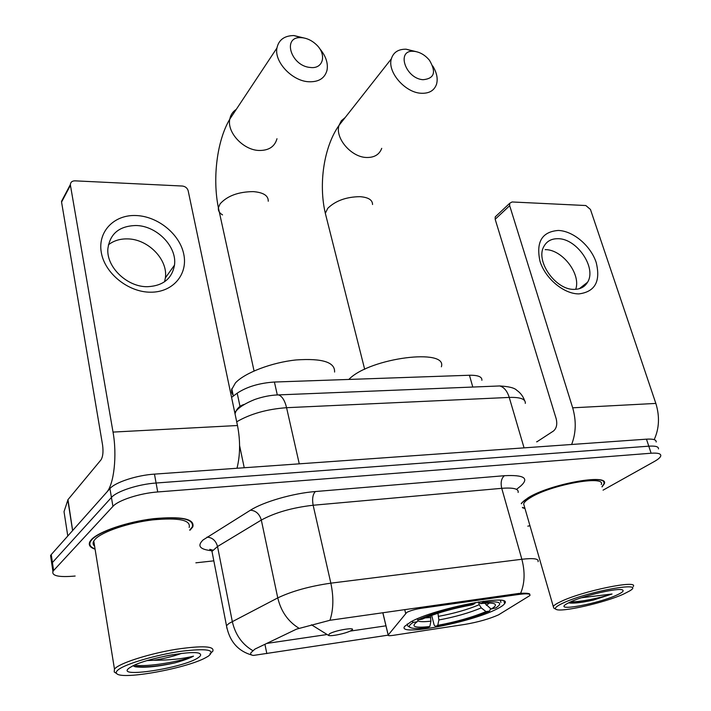<?xml version="1.0" encoding="UTF-8"?>
<svg xmlns="http://www.w3.org/2000/svg" width="711" height="711" viewBox="0 0 711 711"><rect width="100%" height="100%" fill="white"/><g stroke="black" fill="none" stroke-linecap="round" stroke-linejoin="round"><path stroke-width="1.07" d="M518.879 594.432C526.993 593.365 530.673 593.729 529.917 595.542L498.5 614.873C489.177 618.979 477.97 622.161 464.861 624.409L392.899 635.394C389.432 635.883 387.859 635.767 388.17 635.047L406.816 612.375C410.416 610.633 415.046 609.3 420.708 608.367L518.879 594.432L518.612 593.472L520.63 593.285C525.873 593.081 528.895 593.312 529.704 593.969M496.554 609.158C500.971 606.981 503.664 605.123 504.632 603.577C513.884 593.081 435.096 608.154 410.967 621.787L404.657 626.373C396.462 636.772 470.522 622.632 496.554 609.158M231.573 397.387L237.198 393.183C246.877 386.766 259.284 383.051 274.419 382.029L469.447 375.248C478.05 375.115 482.191 376.803 481.889 380.305M602.039 486.937L604.332 483.729C609.336 473.188 549.71 484.04 528.042 497.833L521.261 503.352M190.121 530.122L192.823 526.869C194.85 518.852 181.758 516.124 153.558 518.683C127.456 521.776 98.856 531.464 91.479 539.542L90.004 541.471C88.173 544.875 89.87 547.443 95.087 549.185M388.108 635.154L253.489 655.426C251.036 655.178 250.183 654.28 250.921 652.742L254.92 649.099L296.576 629.111L329.957 620.276L518.612 593.472M656.173 442.002C656.431 439.718 653.196 438.767 646.468 439.167L154.465 474.121C136.743 475.232 115.12 482.307 109.938 488.608L51.245 554.589L52.427 562.543L51.743 563.459L52.179 566.427L51.743 563.459L52.427 562.543L111.431 497.478L52.427 562.543L53.618 570.533L52.925 571.44C51.681 575.937 59.093 577.465 75.144 576.034M154.465 474.121L156.091 483.018C138.334 484.2 116.64 491.257 111.431 497.478C116.64 491.257 138.334 484.2 156.091 483.018L648.788 446.179L156.091 483.018L157.718 491.959C139.925 493.212 118.177 500.26 112.933 506.383L53.618 570.533M658.475 448.917C658.75 446.668 655.524 445.761 648.788 446.179C655.524 445.761 658.75 446.668 658.475 448.917M386.002 625.813L350.025 631.128M327.122 634.514L266.732 643.428M522.541 507.787L524.985 508.516M195.872 562.819L213.833 560.846M527.829 526.158L529.953 525.722M603.052 490.163L654.351 461.492C658.235 459.306 660.377 457.422 660.786 455.858C661.079 453.654 657.862 452.774 651.116 453.227L157.718 491.959M51.245 554.589L50.561 555.522L51.014 558.544M558.286 230.453C573.182 230.897 590.69 245.713 596.173 262.412C600.839 281.334 595.071 291.83 578.887 293.901C563.814 294.016 545.31 278.552 540.005 261.293C535.845 242.042 541.933 231.759 558.286 230.453M574.346 289.368C580.363 289.279 584.762 286.915 587.553 282.249C596.92 267.816 576.772 238.372 557.939 238.709C551.407 238.629 546.715 241.225 543.862 246.504C535.196 261.106 555.824 290.257 574.346 289.368M545.15 249.623C562.188 249.312 581.225 273.957 575.714 289.324M654.191 439.647C659.275 428.449 659.826 416.37 655.844 403.421L590.45 209.443L585.837 205.532L512.071 201.968L509.707 203.293L509.671 205.692L495.176 219.272L556.18 418.761C557.468 424.28 556.553 428.369 553.451 431.035L536.769 441.904M571.635 444.482C576.052 433.017 576.399 420.796 572.675 407.812L509.671 205.692M495.176 219.272L495.229 216.899L496.465 215.735M562.828 603.168C556.437 606.181 554.171 608.234 556.02 609.327C560.757 612.695 604.723 602.741 623.565 594.085L629.555 590.992C647.392 580.638 587.055 591.445 562.828 603.168M633.234 586.557C638.931 579.403 582.38 591.019 560.837 601.568C556.535 603.586 554.011 605.23 553.274 606.492L553.771 608.047L555.895 609.256M601.293 484.538C605.923 474.761 550.705 484.804 530.557 497.593C526.513 500.029 524.211 502.126 523.652 503.895L553.274 606.492M601.968 486.697L603.897 483.844C608.847 473.41 549.852 484.147 528.406 497.807C524.674 500.046 522.327 502.028 521.376 503.77M522.425 507.387L524.914 508.285M590.761 594.92L594.094 594.023M616.686 595.116C622.196 592.619 624.169 590.921 622.605 590.006C619.077 587.393 583.74 595.498 570.08 602.084L566.383 604.021C553.016 611.993 597.649 603.968 616.686 595.116M593.605 600.013C582.896 602.306 574.595 603.221 568.702 602.768L569.769 603.052C575.021 603.426 582.967 602.421 593.605 600.013L612.047 594.005L581.349 597.773M537.498 441.433L536.707 441.7M612.047 594.005C600.44 597.809 580.54 602.11 570.675 601.808M414.646 51.388L413.553 51.299C395.92 49.77 405.323 78.557 423.036 79.712C434.314 78.637 436.465 72.175 429.497 60.328C425.285 55.236 420.334 52.25 414.646 51.388M432.723 65.972C436.785 72.558 438.056 78.645 436.527 84.227C434.225 90.732 428.946 93.728 420.699 93.23C404.737 92.314 387.211 71.758 391.343 58.853C393.379 52.321 398.293 49.103 406.105 49.201L415.899 51.583M441.362 366.796C447.868 347.999 370.538 357.731 349.288 378.99L348.79 379.443M407.243 624.009L407.803 626.018L410.131 627.431C412.487 628.737 418.326 628.808 427.64 627.644L429.826 626.524L430.919 621.156L430.368 615.842M500.9 602.448L500.446 600.333M411.936 621.29L413.295 622.356C409.572 624.676 408.514 626.364 410.131 627.431M417.028 618.926L418.148 619.805C433.657 613.024 452.56 607.612 474.859 603.559L475.072 602.546M483.311 601.248L483.071 602.377C499.433 600.804 503.717 602.635 495.905 607.852L491.105 609.069C495.203 606.714 496.385 604.999 494.643 603.932C492.679 602.91 488.004 602.804 480.618 603.621L483.071 602.377M413.295 622.356L417.153 621.787C410.354 626.613 414.575 628.195 429.826 626.524M474.859 603.559L472.424 604.803C452.676 608.42 435.879 613.229 422.023 619.237L418.148 619.805M418.237 619.788L417.153 621.787M484.715 603.239L491.105 609.069M480.618 603.621L478.725 601.933M490.563 608.634L489.595 611.069C474.299 617.495 456.293 622.623 435.576 626.444L434.145 625.058L431.684 615.362M435.576 626.444L437.772 625.325C456.24 621.894 472.317 617.317 485.986 611.602L489.595 611.069M437.949 613.246L438.874 619.974L437.772 625.325M485.986 611.602L481.276 607.869L479.232 604.714L478.494 601.968M302.619 37.763L301.011 37.656C281.832 36.394 290.915 66.167 310.334 67.465C323.496 69.296 327.042 54.125 316.04 44.366C311.969 40.625 307.499 38.43 302.619 37.763M319.443 48.321C325.7 55.645 328.242 62.906 327.051 70.096C324.856 78.388 318.59 82.263 308.245 81.729C291.768 80.69 274.099 61.67 276.935 48.019C278.712 39.852 284.373 35.692 293.901 35.55L306.148 38.51M329.495 633.803L328.429 635.323C329.922 636.834 346.399 633.403 351.012 630.63L351.083 630.595C358.584 626.569 335.939 629.91 329.495 633.803M334.588 372.04C335.121 362.183 322.296 358.148 296.123 359.944C271.815 362.441 244.744 372.795 235.43 382.927L231.555 389.77L231.715 392.712L233.181 395.334M135.979 215.531C157.771 216.215 179.767 234.097 183.767 254.209C188.086 274.322 173.004 292.372 150.679 292.203C128.424 292.337 104.837 273.486 101.318 252.574C97.469 231.644 114.142 214.553 135.979 215.531M147.541 286.702C163.023 285.875 172 278.694 174.479 265.159C177.279 246.708 156.758 225.636 135.845 225.52C119.208 226 109.885 233.795 107.859 248.894C106.348 267.212 127.349 287.182 147.541 286.702M108.383 244.833C113.609 240.745 119.937 238.763 127.367 238.896C148.004 238.896 168.205 259.622 165.37 277.877L164.579 281.752M72.78 530.379L106.454 492.527C113.964 484.831 117.271 455.431 113.022 432.084L70.433 185.287L61.564 202.093L102.571 444.97C103.459 451.769 102.935 456.746 100.98 459.884L67.98 499.637L72.646 530.566M237.003 468.256C240.274 454.996 240.434 440.749 237.483 425.516L188.166 190.752C187.304 188.024 185.375 186.451 182.38 186.033L74.931 180.843C72.122 180.896 70.602 182.132 70.371 184.558L70.433 185.287M61.564 202.093L63.67 198.111M67.785 535.996L64.026 511.662L67.98 499.637M118.533 669.549C116.257 671.264 115.671 672.633 116.782 673.664C122.203 680.178 187.055 668.242 205.906 657.568L208.385 656.129C216.206 649.756 206.99 648.156 180.736 651.329C156.109 654.867 126.203 663.665 118.533 669.549M209.985 653.658L212.696 651.4C215.104 646.103 202.884 645.401 176.017 649.303C151.132 653.365 123.483 661.852 116 667.62L114.453 668.998L114.204 671.948L115.004 672.482M189.162 527.473C191.037 520.034 178.905 517.492 152.758 519.874C128.584 522.736 102.082 531.695 95.176 539.196L93.772 541.027C92.643 543.035 92.919 544.759 94.607 546.199M189.668 530.139L192.299 526.958C194.307 519.021 181.358 516.319 153.443 518.852C127.616 521.91 99.318 531.499 92.012 539.498L90.546 541.409C88.795 544.653 90.288 547.132 95.034 548.856M82.512 482.138L79.765 485.453M174.782 662.91C157.655 666.474 144.022 667.611 133.89 666.314L135.454 666.811C144.866 667.94 157.975 666.634 174.782 662.91C183.056 660.643 189.295 658.395 193.499 656.164C182.763 658.866 169.485 660.235 153.656 660.279C164.019 658.67 173.297 656.386 181.474 653.418M153.656 660.279L147.195 660.581M172.897 654.653L164.685 656.2M198.271 657.639C200.573 656.111 201.204 654.893 200.182 653.987C196.831 649.143 147.515 657.862 132.326 666.154L129.331 667.94C113.76 678.801 184.042 667.993 198.271 657.639M193.499 656.164C182.371 661.159 147.301 667.425 134.548 665.105M420.45 607.363L420.708 608.367M472.797 387.042L469.447 375.248M277.263 394.738L274.419 382.029M239.998 406.381L237.198 393.183M382.856 612.686L388.206 634.994M404.728 609.585L405.625 613.229M211.389 550.687C199.702 549.407 196.956 545.817 203.15 539.907L250.45 510.196C263.577 501.806 293.243 493.247 315.382 491.541L504.41 475.703C523.998 474.717 529.437 478.148 520.728 486.013L516.515 489.364M252.707 650.565C242.06 644.273 235.261 634.576 232.293 621.476L217.53 546.51L211.985 551.407L212.66 554.856M226.916 628.355L226.489 625.698L229.022 623.396L277.761 597.898C292.017 591.125 309.712 586.22 330.846 583.162L521.856 559.264C525.18 572.044 524.771 583.384 520.63 593.285M329.957 620.276C333.495 609.594 333.788 597.222 330.846 583.162L313.142 505.245C292.345 507.627 275.068 512.569 261.319 520.061L217.53 546.51C215.851 540.618 212.349 537.489 207.025 537.125M298.949 628.222C288.062 621.53 280.996 611.424 277.761 597.898L261.319 520.061C259.506 513.937 255.88 510.649 250.45 510.196M518.123 492.456C518.906 488.821 513.44 487.444 501.735 488.324L521.856 559.264C533.677 557.922 539.08 558.73 538.067 561.69M651.116 453.227L646.468 439.167M112.933 506.383L109.938 488.608M504.41 475.703C501.353 478.307 500.455 482.52 501.735 488.324L313.142 505.245C312.013 498.891 312.76 494.323 315.382 491.541M266.829 653.605L264.927 644.299M525.296 403.395C525.776 399.093 520.425 397.102 509.245 397.422L524.06 447.859M239.598 445.646L244.229 467.74M496.385 386.091L499.646 385.957C503.948 387.042 507.147 390.863 509.245 397.422L286.577 407.696L299.26 463.83M275.726 395.032L278.508 394.898C282.098 396.151 284.782 400.417 286.577 407.696C267.016 409.136 250.396 413.829 236.701 421.792M235.012 413.784L235.999 411.18C237.812 407.599 240.62 405.332 244.406 404.381M572.675 407.812L655.844 403.421M345.217 117.493L341.342 120.763L339.04 125.34C334.783 137.89 351.056 157.087 366.325 157.478C374.217 157.709 379.354 154.669 381.727 148.341M326.207 216.784L325.327 213.309L327.762 208.296C335.583 200.733 346.31 196.858 359.953 196.671C368.325 197.303 372.52 199.924 372.546 204.519M417.659 620.845C419.526 621.849 423.943 621.956 430.919 621.156M486.368 605.31L489.346 603.079M425.018 617.921L430.777 617.468M438.874 619.974C455.093 616.952 469.233 612.918 481.276 607.869M438.731 616.304C454.222 613.424 467.722 609.558 479.232 604.714M236.265 109.387C232.746 111.68 230.586 114.933 229.786 119.164C226.827 132.326 243.198 149.977 258.848 150.465C268.66 150.661 274.704 146.75 276.979 138.734M222.543 214.9C219.388 213.051 218.001 210.669 218.384 207.745L220.117 203.826C227.342 195.854 238.381 191.783 253.232 191.614C263.434 192.45 268.438 195.658 268.251 201.24M113.022 432.084L237.483 425.516M72.593 530.593L67.812 499.94M503.992 601.239L504.632 603.577M382.802 612.695L388.17 635.047M603.603 481.427L604.332 483.729M212.865 550.154L209.763 549.345L211.985 551.407L226.489 625.698C229.457 641.198 237.83 650.956 251.605 654.982M52.925 571.44L50.561 555.522M234.674 412.149L235.999 411.18C239.18 407.163 245.446 403.261 254.778 399.484C262.963 396.631 270.873 395.103 278.508 394.898L499.646 385.957C508.925 386.473 514.631 387.922 516.79 390.303C520.443 392.819 523.038 396.223 524.567 400.506M587.553 282.249L579.305 288.702M495.229 216.899L509.707 203.293M413.553 51.299L406.105 49.201M364.681 369.302L325.327 213.309C318.421 184.007 323.843 146.777 339.04 125.34L391.343 58.853M301.011 37.656L293.901 35.55M254.058 370.955L218.384 207.745C212.367 178.408 216.971 140.547 229.786 119.164L276.935 48.019M328.429 635.323L311.471 624.782M231.786 388.73L233.332 396.071M174.479 265.159L165.37 277.877M67.856 499.833L72.646 530.539M61.51 201.373L70.371 184.558M116.782 673.664L114.204 671.948M93.772 541.027L114.453 668.998M90.439 540.795L90.546 541.409M199.711 653.676L200.182 653.987"/></g></svg>
